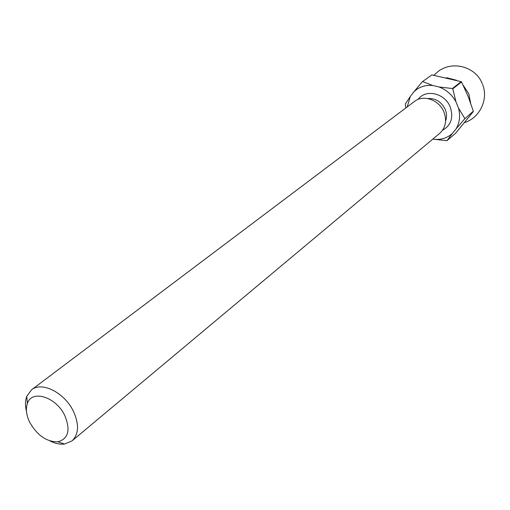 <?xml version="1.0" encoding="UTF-8"?>
<svg xmlns="http://www.w3.org/2000/svg" width="510" height="510" viewBox="0 0 510 510"><rect width="100%" height="100%" fill="white"/><g stroke="black" fill="none" stroke-linecap="round" stroke-linejoin="round"><path stroke-width="0.76" d="M29.784 422.427C37.345 435.476 46.69 441.934 57.815 441.8C68.353 438.868 70.692 430.147 64.84 415.637C56.215 396.901 31.741 389.245 27.393 403.486C25.525 408.969 26.322 415.28 29.784 422.427M26.475 411.36C25.092 405.705 25.181 400.72 26.743 396.404L31.531 389.825C41.801 381.142 64.757 392.745 73.478 411.423C79.286 424.447 78.814 434.265 72.057 440.869L64.566 444.044C60.008 444.58 55.131 443.541 49.935 440.914M470.622 103.02L468.817 93.814L463.131 85.151M72.057 440.869L439.798 133.25C445.612 127.78 447.015 120.768 444 112.206C439.41 99.979 423.345 94.203 414.522 101.407L31.531 389.825M461.55 81.97L461.206 81.67L452.402 88.53L452.752 88.836L461.55 81.97L468.021 96.148L473.325 111.174L464.699 118.868L473.325 111.174M473.274 111.601L455.64 133.218L446.932 140.696L433.449 139.217C440.812 140.071 447.111 138.159 452.344 133.473L456.099 128.864C459.727 122.674 460.53 115.732 458.496 108.05L455.959 101.796C452 94.694 446.358 89.754 439.04 86.974L432.767 85.501C425.276 84.819 418.99 86.91 413.922 91.781L410.32 96.479L407.209 106.915M432.85 139.064L433.449 139.217M405.89 107.903L405.291 103.983L410.32 96.479M431.868 74.9L422.331 81.715L431.868 74.9L461.206 81.67M446.932 140.696L452.344 133.473M422.331 81.715L413.922 91.781M432.767 85.501L422.72 81.587M452.402 88.53L439.04 86.974M455.959 101.796L452.752 88.836M464.75 118.441L458.496 108.05M456.099 128.864L464.699 118.868M456.482 80.261L446.46 77.692M418.117 99.386C425.627 88.638 445.16 93.19 450.273 107.138C453.632 117.657 451.069 125.345 442.584 130.203M445.587 121.017C446.932 117.338 446.817 113.494 445.255 109.497C441.45 101.751 435.616 98.098 427.743 98.545M57.815 441.8L64.566 444.044M464.457 122.623C479.872 117.867 488.688 99.278 482.562 84.392M482.218 83.538C475.658 66.657 452.446 60.32 438.115 71.489L433.914 75.238M27.393 403.486L26.743 396.404"/></g></svg>
